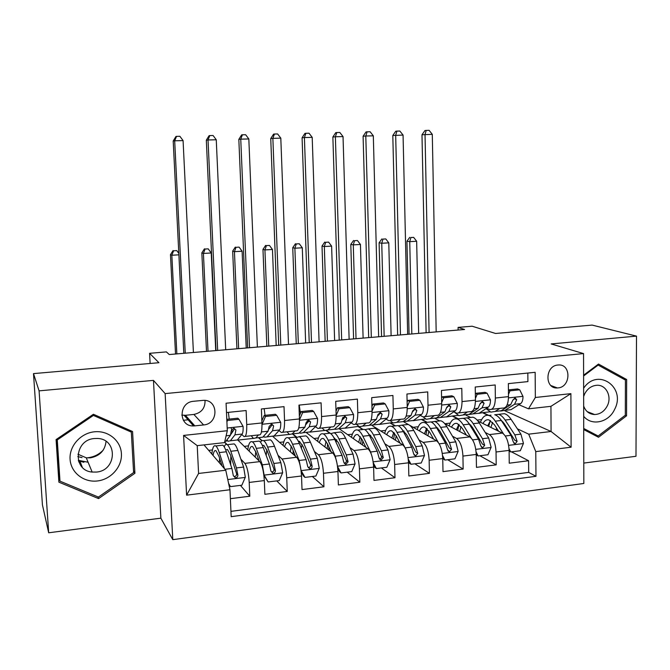 <?xml version="1.0" encoding="UTF-8"?>
<svg xmlns="http://www.w3.org/2000/svg" width="670" height="670" viewBox="0 0 670 670"><rect width="100%" height="100%" fill="white"/><g stroke="black" fill="none" stroke-linecap="round" stroke-linejoin="round"><path stroke-width="1" d="M557.909 365.024C544.97 365.72 544.501 389.061 557.406 387.955L558.026 387.905C571.033 387.101 571.309 363.651 558.252 364.991L557.909 365.024M80.065 461.806L78.717 461.563M583.779 463.079L635.989 456.278L636.5 336.122L592.129 325.092L495.574 333.476L472.116 326.215L458.079 327.396L458.121 330.034M172.793 539.66L583.83 483.472L583.553 353.592L165.138 393.6L172.793 539.66L160.867 518.17L153.464 380.384L39.086 390.861L48.675 532.784L160.867 518.17M48.675 532.784L42.436 504.895L33.5 373.609L158.924 362.713L149.586 353.308L150.13 363.483M39.086 390.861L33.5 373.609M527.826 373.048L527.901 381.607L508.354 383.617L508.496 396.632L495.356 398.03C495.113 406.028 493.187 409.856 489.577 409.521L486.646 408.223M495.356 398.03L495.189 384.965L475.239 387.017L475.44 400.158L462.024 401.59C461.831 409.663 460.039 413.516 456.622 413.147L453.791 411.782M462.024 401.59L461.798 388.391L441.438 390.484L441.689 403.759L427.996 405.216C427.862 413.365 426.195 417.243 422.996 416.849L420.257 415.408M427.996 405.216L427.72 391.891L406.933 394.027L407.243 407.435L393.265 408.926C393.19 417.15 391.657 421.053 388.667 420.626L386.037 419.102M393.265 408.926L392.922 395.467L371.699 397.645L372.068 411.187L357.788 412.712C357.772 421.02 356.39 424.939 353.634 424.478L351.114 422.862M357.788 412.712L357.395 399.111L335.712 401.338L336.147 415.015L321.558 416.572C321.608 424.964 320.369 428.917 317.856 428.415L315.444 426.681M321.558 416.572L321.097 402.838L298.946 405.116L299.448 418.934L284.549 420.526C284.658 429.001 283.578 432.971 281.308 432.435L279.022 430.567M284.549 420.526L284.021 406.648L261.384 408.968L261.953 422.938C262.104 431.463 261.124 435.45 259.014 434.889L245.145 436.421M230.371 498.689L249.793 496.219L240.421 485.39M237.565 439.796L259.826 461.622C262.196 464.854 263.687 471.169 264.315 480.574L264.876 494.301L287.254 491.453L276.752 480.893M273.042 436.656L296.668 457.283C299.297 460.449 300.922 466.68 301.525 475.985L302.019 489.569L323.928 486.78L312.337 476.479M306.366 432.586L332.739 453.037C335.628 456.136 337.362 462.283 337.948 471.496L338.375 484.946L359.832 482.216L347.202 472.166M339.414 428.926L368.073 448.875C371.188 451.907 373.039 457.987 373.609 467.099L373.977 480.415L394.982 477.735L381.364 467.936M372.21 425.567L402.67 444.805C406.02 447.778 407.98 453.774 408.533 462.794L408.842 475.976L429.42 473.355L414.847 463.782M409.563 425.216L436.572 440.81C440.14 443.724 442.2 449.645 442.744 458.573L442.996 471.63L463.146 469.059L447.669 459.72M444.62 423.524L469.796 436.899C473.573 439.755 475.725 445.6 476.253 454.436L476.454 467.367L496.202 464.854L479.854 455.734M378.918 414.864L378.006 414.32M344.179 418.289L342.822 417.393M308.669 421.681L307.178 420.584M272.179 424.839L271.241 424.06M149.586 353.308L166.378 351.901L169.259 354.539L464.595 329.489L458.079 327.396M194.811 425.869L203.596 424.947C218.981 423.942 218.571 399.144 203.127 400.367L193.605 401.28C178.346 402.151 178.312 426.639 193.521 425.944L194.811 425.869L185.423 415.3L193.864 414.437C201.511 412.779 205.238 408.105 205.037 400.434M528.488 408.826L535.347 397.486L535.154 372.319L226.066 403.231L227.306 430.709L224.509 442.61L197.223 445.651L198.58 473.456L225.765 470.223L229.969 489.753L231.184 516.662L535.966 476.303L535.774 451.614L528.705 434.16L551.083 431.497L550.933 406.33L528.488 408.826L518.856 404.722M535.347 397.486L570.899 393.65L571.1 447.208L535.774 451.614M229.969 489.753L186.603 495.163L183.588 435.425L227.306 430.709M446.387 416.991L452.677 415.97L458.339 418.834M469.553 424.52L470.918 425.216M485.239 432.477L489.41 434.595C493.313 437.409 495.524 443.213 496.043 451.999L496.202 464.854M465.985 415.174L470.633 417.46M477.953 421.062L502.358 433.071L489.41 434.595M452.677 415.97L458.121 415.366M413.281 420.659L421.849 419.378L427.192 422.318M436.455 427.401L437.912 428.205M452.451 436.187L456.588 438.456C460.282 441.329 462.401 447.208 462.937 456.086L463.146 469.059M435.291 418.566L439.721 420.919M421.849 419.378L425.609 418.968M379.496 424.403L390.426 422.862L395.451 425.869M418.984 439.939L423.097 442.401C426.581 445.332 428.599 451.287 429.143 460.248L429.42 473.355M403.834 421.907L408.533 424.621M390.426 422.862L392.461 422.636M345.033 428.231L358.408 426.405L363.098 429.487M384.831 443.741L388.918 446.421C392.176 449.419 394.086 455.449 394.655 464.503L394.982 477.735M326.667 430.668L330.754 433.632M349.966 447.585L354.028 450.533C357.051 453.59 358.86 459.695 359.438 468.849L359.832 482.216M292.958 434.076L296.609 437.033M314.372 451.454L318.401 454.729C321.19 457.844 322.873 464.034 323.476 473.28L323.928 486.78M299.189 432.971L299.892 432.887M258.997 437.837L261.895 440.508M278.017 455.324L282.028 459.009C284.557 462.2 286.123 468.464 286.735 477.81L287.254 491.453M262.992 436.974L264.164 436.848M226.485 412.553L246.125 410.534L246.728 424.562C246.903 433.121 245.991 437.116 243.981 436.547L241.811 434.495M226.024 441.069L227.691 440.885M224.701 442.049L227.172 444.662M240.873 459.159L244.868 463.38C247.13 466.638 248.57 472.995 249.207 482.442L249.793 496.219M230.949 511.361L528.697 472.383L528.596 460.734L511.419 451.823M502.358 433.071C506.336 435.86 508.58 441.639 509.1 450.391L509.242 463.196L528.596 460.734M188.102 419.805L183.371 420.291M203.99 444.897L225.765 470.223M153.464 380.384L165.138 393.6M636.5 336.122L551.184 343.936L583.553 353.592M504.51 410.618L551.083 431.497L571.1 447.208M478.841 413.39L482.944 412.611L488.899 415.417M502.031 421.597L503.17 422.134M517.391 428.833L528.705 434.16M482.944 412.611L489.996 411.832M238.227 440.064L253.335 438.389M273.93 436.111L289.331 434.403M309.841 432.125L324.607 430.492M226.628 444.419L224.592 442.267M230.748 465.005L230.581 461.395M208.697 450.374L212.44 449.955M261.677 440.642L258.67 437.879M244.508 446.337L248.495 445.885M296.416 437.217L292.606 434.11M279.591 442.376L283.82 441.899M282.631 432.292L296.023 430.818C298.393 431.338 299.532 427.376 299.448 418.934M329.715 433.214L326.34 430.76M313.979 438.49L318.443 437.987M319.322 428.256L332.253 426.832C334.866 427.318 336.164 423.373 336.147 415.015M362.663 429.529L358.425 426.74M347.697 434.688L352.378 434.16M355.242 424.303L367.738 422.929C370.585 423.373 372.026 419.462 372.068 411.187M394.99 425.919L390.434 423.197M380.753 430.961L385.652 430.408M390.417 420.433L402.486 419.102C405.559 419.521 407.142 415.626 407.243 407.435M426.698 422.368L421.849 419.713M413.172 427.301L418.281 426.723M424.872 416.639L436.53 415.358C439.813 415.743 441.538 411.874 441.689 403.759M457.811 418.892L452.685 416.296M444.972 423.708L450.274 423.113M458.632 412.929L469.879 411.69C473.38 412.042 475.231 408.197 475.44 400.158M487.902 415.274L482.953 412.938M477.124 420.082L481.663 419.571M528.697 472.383L535.966 476.303M491.705 409.286L502.575 408.089C506.269 408.415 508.237 404.596 508.496 396.632M197.223 445.651L183.588 435.425M198.58 473.456L186.603 495.163M570.899 393.65L550.933 406.33M181.754 415.107L185.423 415.3M98.582 498.597L134.921 473.28L132.56 431.522L93.423 414.261L56.079 439.579L58.885 482.166L98.582 498.597L97.887 496.864M583.712 429.57L598.519 437.276L626.551 415.81L626.659 379.522L598.503 364.053L583.604 375.2M58.633 478.263L59.203 478.506M133.514 470.725L134.921 473.28M621.366 377.838L626.659 379.522M625.194 415.308L626.551 415.81M226.812 419.822L227.499 420.475L238.981 419.278L243.118 426.497C243.235 430.416 242.917 432.929 242.172 434.034L237.406 439.989L230.346 440.776L234.969 434.822L235.899 430.031L233.872 428.071L231.309 430.525L230.413 435.324L225.865 441.27L224.793 441.388M232.532 432.192L230.983 427.611M229.215 419.102L228.386 412.36M227.499 420.475L226.904 421.849M238.981 419.278L237.808 418.197L226.795 419.353M226.904 439.922L228.143 441.262L230.346 440.776M235.899 430.031L234.617 428.792L230.815 434.436M193.412 352.487L183.077 140.6L174.686 140.809L173.203 141.018L183.806 353.299M185.255 353.182L174.686 140.809L176.537 136.37L179.895 136.295L183.077 140.6M173.203 141.018L175.942 136.471L176.537 136.37M228.612 483.439L230.48 486.621L241.862 485.214L245.312 477.224L243.604 467.065L237.867 450.458C236.619 446.89 235.388 444.704 234.165 443.9L232.214 444.118M230.84 456.01L230.614 464.62M224.492 468.74L219.249 452.577C218.068 448.984 216.912 446.781 215.773 445.96C213.831 444.863 212.516 447.552 211.837 454.017M222.063 465.91L218.973 456.345L216.067 450.793C214.702 449.964 213.697 451.513 213.06 455.441M230.48 486.621L228.805 484.326M220.916 445.382L222.783 445.173C223.956 445.986 225.137 448.188 226.343 451.773L231.895 468.456L233.328 475.7L235.346 477.81C236.996 477.735 237.842 476.847 237.884 475.147L236.435 467.911L230.815 451.262C229.592 447.686 228.386 445.491 227.197 444.679C226.016 443.942 225.02 444.662 224.216 446.848M225.69 449.947L227.49 449.503L230.514 455.022L236.602 473.707C236.719 475.424 235.915 476.353 234.19 476.487L235.346 477.81M219.576 458.213L219.417 462.836M178.89 254.834L171.847 255.237L170.465 254.659L175.523 354.003M176.855 353.894L171.847 255.237L173.605 250.781L176.78 250.605L173.605 250.781M173.044 250.563L170.465 254.659M178.815 253.428L176.78 250.605M82.041 457.618L77.812 456.597M94.42 431.798C80.626 433.121 69.119 446.078 70.082 459.327C70.844 472.593 83.758 482.685 97.426 480.959C111.111 479.435 122.267 466.663 121.412 453.623C120.759 440.567 108.197 430.282 94.42 431.798M94.395 438.54C74.353 439.771 72.36 470.558 92.15 472.057L96.455 472.065C117.024 470.566 117.979 438.825 97.368 438.465L94.395 438.54M106.044 441.388C105.023 450.516 99.796 456.002 90.383 457.844L86.279 457.819L77.938 454.21M59.99 481.161L57.277 439.93L93.415 415.425L131.32 432.125L133.615 472.568L98.415 497.081L59.99 481.161L58.767 477.057L56.297 439.428M56.958 438.976L57.277 439.93M92.979 414.562L93.415 415.425M130.332 430.542L131.32 432.125M82.293 467.275L80.392 462.35L78.909 462.082M103.197 450.148C99.034 454.444 93.984 456.957 88.03 457.711M583.687 416.313C591.752 426.354 608.695 422.485 614.574 409.471C626.534 387.369 597.69 367.093 583.629 388.24M583.662 406.037C585.655 411.413 589.315 414.244 594.625 414.529C600.111 414.286 604.323 411.413 607.263 405.92C612.137 396.69 606.233 384.697 596.987 385.267C591.652 385.635 587.556 388.5 584.684 393.859L583.645 396.531M583.604 375.971L598.134 365.091L625.42 380.058L625.319 415.216L598.159 435.994L583.712 429.177M598.159 435.994L583.712 428.473M597.414 364.865L598.134 365.091M263.595 436.287L264.675 437.208L274.105 435.927L279.583 429.947C280.437 428.842 280.822 426.346 280.738 422.469L276.718 415.316L265.479 416.489L262.029 424.47L261.803 429.545M258.419 434.956L255.856 437.945L253.436 438.456L251.208 435.751M265.035 415.35L264.164 408.683M276.718 415.316L275.395 414.269L264.206 415.442L265.479 416.489M261.87 420.844L264.206 415.442M267.196 436.689L272.531 430.718L273.636 425.953L271.668 424.018L269.156 426.438L268.067 431.212L262.808 437.175L255.856 437.945M273.636 425.953L272.196 424.747L268.838 429.219M225.69 349.748L216.259 139.762L208.027 139.971L206.318 140.181L216.008 350.569M217.675 350.427L208.027 139.971L209.785 135.575L213.068 135.499L216.259 139.762M206.318 140.181L209.09 135.675L209.785 135.575M295.085 430.919L292.17 433.925L289.448 434.462L286.969 431.815M313.652 411.439L312.187 410.417L301.232 411.564L302.647 412.594L313.652 411.439L317.555 418.524C317.613 422.36 317.161 424.839 316.198 425.953L310.051 431.941L303.276 432.694L309.297 426.706L310.578 421.966L308.661 420.048L306.19 422.443L304.925 427.184L298.988 433.172L292.17 433.925M300.462 413.365L299.222 405.082M302.647 412.594L299.473 419.948M299.339 415.953L301.232 411.564M299.54 432.611L300.462 433.239L303.276 432.694M310.578 421.966L308.979 420.793L305.956 424.487M257.38 347.06L248.83 138.95L240.748 139.151L238.83 139.368L247.64 347.889M249.516 347.73L240.748 139.151L242.414 134.796L245.639 134.72L248.83 138.95M238.83 139.368L241.635 134.896L242.414 134.796M330.988 426.974L327.739 429.981L324.732 430.55L322.01 427.963M349.799 407.645L348.207 406.648L337.479 407.77L339.037 408.775L349.799 407.645L353.592 414.663C353.634 418.465 353.115 420.919 352.052 422.033L345.251 428.038L338.618 428.775L345.293 422.77L346.742 418.063L344.874 416.154L342.445 418.532L341.013 423.239L334.414 429.244L327.739 429.981M339.037 408.775L336.156 415.45M336.022 411.162L337.479 407.77M334.766 428.926L335.519 429.353L338.618 428.775M346.742 418.063L344.991 416.924L342.261 420.04M288.51 344.422L280.805 138.146L272.866 138.347L270.747 138.564L278.703 345.251M280.78 345.075L272.866 138.347L274.44 134.034L277.615 133.958L280.805 138.146M270.747 138.564L273.586 134.134L274.44 134.034M366.155 423.105L362.587 426.12L359.296 426.715L356.348 424.177M385.2 403.926L383.483 402.963L372.972 404.06L374.664 405.032L385.2 403.926L388.893 410.878C388.901 414.646 388.324 417.083 387.159 418.197L379.748 424.219L373.249 424.939L380.543 418.918L382.151 414.244L380.334 412.352L377.939 414.697L376.356 419.378L369.128 425.4L362.587 426.12M374.664 405.032L372.068 411.062M371.942 406.464L372.972 404.06M369.279 425.266L373.249 424.939M382.151 414.244L380.259 413.13L377.805 415.802M319.088 341.826L312.203 137.358L304.406 137.551L302.086 137.777L309.23 342.663M311.5 342.471L304.406 137.551L305.897 133.28L309.012 133.213L312.203 137.358M302.086 137.777L304.959 133.389L305.897 133.28M263.796 474.636L268.126 481.956L279.264 480.583L282.673 472.677L280.847 462.643L274.516 446.287C273.142 442.778 271.76 440.625 270.387 439.847L268.168 440.098M266.811 449.763L266.191 455.466M264.097 474.938L262.322 464.838L256.283 448.364C254.977 444.821 253.67 442.661 252.372 441.865C250.195 440.827 248.671 443.406 247.791 449.62M259.148 460.952L255.923 452.099L252.649 446.656C251.141 445.868 249.985 447.326 249.198 451.019M268.126 481.956L263.905 475.507M257.104 441.337L259.24 441.094C260.563 441.882 261.895 444.043 263.235 447.568L269.39 464L270.948 471.152L272.95 473.246C274.558 473.154 275.37 472.275 275.404 470.616L273.829 463.472L267.615 447.074C266.258 443.548 264.91 441.396 263.57 440.617L261.886 440.517L260.437 442.175M258.243 458.456L258.268 460.072M262.33 445.374L263.838 445.382L267.221 450.801L273.963 469.209C274.097 470.893 273.327 471.806 271.651 471.956L272.95 473.246M255.731 451.58L255.228 457.041M215.732 350.594L211.226 252.984L203.42 253.436L201.838 252.875L206.494 351.382M208.018 351.248L203.42 253.436L205.095 249.022L208.211 248.855L205.095 249.022M204.459 248.813L201.838 252.875M211.226 252.984L208.211 248.855M301.048 470.432L304.984 477.392L315.888 476.043L319.255 468.23L317.312 458.314L310.411 442.2C308.904 438.741 307.396 436.631 305.872 435.885L303.401 436.162M302.12 444.461L301.358 448.264M301.065 470.441L299.172 460.466L292.555 444.235C291.115 440.751 289.675 438.624 288.226 437.853C285.822 436.865 284.088 439.369 283.033 445.382M295.478 456.245L292.112 447.945L288.485 442.594C286.835 441.857 285.537 443.247 284.616 446.764M304.984 477.392L303.569 476.102L301.232 471.965M292.555 437.376L294.951 437.108C296.425 437.862 297.899 439.981 299.364 443.465L306.09 459.645L307.764 466.705L309.758 468.782C311.316 468.673 312.111 467.802 312.128 466.178L310.445 459.126L303.644 442.97C302.17 439.503 300.679 437.384 299.189 436.631L295.939 437.812M293.15 450.508L293.066 454.143M294.373 455.282L294.415 453.623M298.301 441.17L299.448 441.354L303.175 446.672L310.528 464.804C310.687 466.454 309.95 467.358 308.317 467.518L309.758 468.782M291.249 446.036L290.378 451.789M246.225 348.006L242.113 251.225L234.441 251.66L232.666 251.116L236.92 348.794M238.646 348.651L234.441 251.66L236.033 247.297L239.098 247.121L236.033 247.297M235.321 247.088L232.666 251.116M242.113 251.225L239.098 247.121M337.546 466.571L341.064 472.928L351.742 471.605L355.067 463.866L353.015 454.076L345.569 438.205C343.945 434.788 342.303 432.719 340.636 431.999L337.923 432.301M336.767 439.688L335.997 442.175M337.06 463.556L335.251 456.178L328.082 440.19C326.516 436.756 324.942 434.671 323.342 433.925C320.721 432.979 318.803 435.433 317.58 441.279M331.064 451.739L327.555 443.875L323.602 438.624C321.801 437.92 320.377 439.26 319.33 442.635M341.064 472.928L339.506 471.672L337.764 468.506M327.295 433.49L329.933 433.189C331.558 433.925 333.158 436.003 334.749 439.436L342.027 455.374L343.81 462.35L345.795 464.411L348.082 461.831L346.281 454.871L338.945 438.959C337.345 435.534 335.729 433.456 334.087 432.728L330.737 433.657M327.555 443.867L327.228 448.766M328.677 449.888L328.895 446.882M333.618 437.217L338.4 442.627L346.34 460.491C346.507 462.116 345.804 463.004 344.213 463.179L345.795 464.411M326.097 441.12L324.858 446.932M276.191 345.469L272.464 249.491L264.926 249.918L262.967 249.391L266.836 346.256M268.745 346.097L264.926 249.918L266.434 245.597L269.449 245.429L266.434 245.597M265.647 245.396L262.967 249.391M272.464 249.491L269.449 245.429M373.291 462.819L376.389 468.548L386.85 467.258L390.133 459.603L387.98 449.922L380.016 434.277C378.282 430.919 376.515 428.884 374.706 428.189L371.758 428.515M370.736 435.249L370.066 436.806M372.059 456.546L370.585 451.99L362.88 436.229C361.197 432.845 359.497 430.793 357.763 430.081C354.933 429.169 352.83 431.581 351.44 437.301M365.929 447.393L362.277 439.88L357.998 434.73C356.072 434.06 354.522 435.358 353.358 438.632M376.389 468.548L374.714 467.325L373.508 465.106M361.339 429.679L364.22 429.361C365.979 430.065 367.713 432.108 369.413 435.492L377.218 451.203L379.103 458.079L381.071 460.123L383.29 457.577L381.389 450.701L373.525 435.023C371.808 431.647 370.066 429.612 368.291 428.901L364.84 429.663M361.373 438.197L360.762 443.791M362.353 444.897L362.83 441.019M368.291 433.456L372.905 438.666L381.406 456.27C381.599 457.861 380.92 458.749 379.362 458.925L381.071 460.123M360.276 436.597L358.685 442.342M305.654 342.965L302.296 247.791L294.884 248.21L292.748 247.699L296.249 343.769M298.334 343.584L294.884 248.21L296.316 243.93L299.281 243.763L296.316 243.93M295.462 243.738L292.748 247.699M302.296 247.791L299.281 243.763M400.601 419.311L396.732 422.334L393.173 422.963L390.108 420.601M419.872 400.291L418.021 399.345L407.737 400.425L409.546 401.372L419.872 400.291L423.457 407.176C423.448 410.903 422.812 413.323 421.547 414.437L413.541 420.475L407.176 421.179L415.073 415.149L416.832 410.501L415.065 408.625L412.703 410.945L410.961 415.593L403.139 421.631L407.176 421.179M409.546 401.372L407.226 406.774M407.117 401.874L407.737 400.425M416.832 410.501L414.797 409.412L412.603 411.723M349.129 339.28L343.032 136.58L335.377 136.772L332.864 136.998L339.213 340.117M341.666 339.916L335.377 136.772L336.784 132.543L339.841 132.476L343.032 136.58M332.864 136.998L335.771 132.652L336.784 132.543M408.281 459.168L410.995 464.26L421.237 462.995L424.487 455.424L422.226 445.852L413.767 430.442C411.924 427.125 410.04 425.132 408.105 424.453L404.923 424.805M404.043 431.053L403.549 431.932M405.786 449.168L396.975 432.351C395.183 429.009 393.357 426.999 391.489 426.313C388.466 425.442 386.18 427.812 384.647 433.415M400.099 443.18L396.305 435.977L391.716 430.911C389.664 430.274 387.997 431.539 386.716 434.721M410.995 464.26L409.194 463.062L408.499 461.756M394.714 425.953L397.821 425.601C399.714 426.288 401.565 428.298 403.373 431.622L411.69 447.108L413.683 453.9L415.626 455.927L417.779 453.406L415.777 446.622L407.41 431.162C405.584 427.837 403.717 425.835 401.807 425.157L398.273 425.785M394.555 433.222L393.667 439.118M395.401 440.207L396.196 435.76M402.343 429.864L406.715 434.78L415.76 452.133L417.779 453.406M393.784 432.334L391.866 437.979M334.623 340.511L331.616 246.116L324.33 246.527L322.019 246.032L325.159 341.315M327.429 341.122L324.33 246.527L325.695 242.289L328.602 242.121L325.695 242.289M324.757 242.096L322.019 246.032M331.616 246.116L328.602 242.121M434.353 415.601L430.19 418.633L426.38 419.278L423.005 416.849M453.833 396.724L451.873 395.803L441.79 396.858L443.724 397.787L453.833 396.724L457.317 403.549C457.292 407.243 456.597 409.646 455.248 410.76L446.672 416.807L440.425 417.494L448.892 411.447L450.801 406.832L449.084 404.973L446.756 407.268L444.872 411.891L436.471 417.929L430.19 418.633M443.724 397.787L441.672 402.57M441.572 397.369L441.79 396.858M436.279 418.063L440.425 417.494M450.801 406.832L448.64 405.777L446.689 407.787M378.651 336.776L373.316 135.826L365.795 136.01L363.098 136.245L368.684 337.621M371.322 337.395L365.795 136.01L367.127 131.823L370.125 131.747L373.316 135.826M363.098 136.245L366.038 131.923L367.127 131.823M442.56 455.583L444.897 460.064L454.938 458.824L458.146 451.329L455.793 441.865L446.856 426.673C444.905 423.406 442.904 421.447 440.843 420.793L437.451 421.17M438.255 442.368L430.391 428.549C428.498 425.257 426.555 423.281 424.554 422.611C421.338 421.782 418.892 424.118 417.201 429.629M433.582 439.084L429.654 432.142L424.772 427.167C422.603 426.555 420.819 427.803 419.428 430.911M444.897 460.064L442.736 458.439M427.435 422.293L430.76 421.916C432.786 422.577 434.755 424.554 436.673 427.837L445.458 443.096L447.552 449.813L449.478 451.815L451.572 449.327L449.469 442.619L440.617 427.385C438.691 424.11 436.706 422.142 434.671 421.48L431.061 422.016M427.108 428.683L425.969 434.688M427.828 435.76L428.942 430.978M435.785 426.413L439.855 430.969L449.411 448.079L451.572 449.327M426.656 428.272L424.42 433.792M363.107 338.099L360.443 244.466L353.283 244.877L350.804 244.391L353.592 338.903M356.03 338.693L353.283 244.877L354.564 240.672L357.428 240.513L354.564 240.672M353.567 240.488L350.804 244.391M360.443 244.466L357.428 240.513M467.425 411.958L462.987 414.998L458.933 415.668L454.277 412.025M475.331 393.449L477.199 394.27L487.115 393.231L490.499 399.99C490.448 403.65 489.703 406.037 488.262 407.151L479.142 413.206L473.028 413.884L482.04 407.829L484.083 403.24L482.417 401.397L480.122 403.667L478.095 408.256L469.151 414.311L462.987 414.998M477.199 394.27L475.407 398.449M487.115 393.231L485.03 392.335L475.331 393.349M468.791 414.537L473.028 413.884M484.083 403.24L481.797 402.209L480.08 403.968M407.661 334.313L403.064 135.072L392.804 135.491L397.645 335.168M400.459 334.925L395.677 135.265L396.925 131.111L399.873 131.044L403.064 135.072M392.804 135.491L395.769 131.22L396.925 131.111M476.135 452.082L478.12 455.952L487.953 454.729L491.127 447.309L488.681 437.962L479.293 422.979C477.241 419.763 475.131 417.837 472.945 417.201L469.343 417.603M465.265 433.222L465.156 434.436M471.111 437.92L463.154 424.822C461.153 421.572 459.092 419.629 456.974 418.984C453.573 418.189 450.969 420.5 449.143 425.927M466.404 435.098L462.342 428.39L457.183 423.499C454.897 422.912 453.004 424.144 451.505 427.184M459.528 418.7L463.062 418.306C465.206 418.943 467.283 420.886 469.302 424.118L478.556 439.168L480.742 445.801L482.651 447.786L484.678 445.324L482.484 438.699L473.179 423.675C471.144 420.45 469.05 418.516 466.898 417.879L463.205 418.348M459.034 424.462L457.66 430.45M459.654 431.514L461.086 426.547M468.64 423.097L472.35 427.242L482.4 444.109L484.678 445.324M458.891 424.361L456.354 429.755M391.113 335.72L388.784 242.85L381.749 243.252L379.103 242.783L381.565 336.533M384.153 336.307L381.749 243.252L382.964 239.09L385.778 238.93L382.964 239.09M381.9 238.914L379.103 242.783M388.784 242.85L385.778 238.93M478.12 455.952L476.261 454.913M499.854 408.39L495.147 411.43L490.85 412.134L486.018 408.641M508.43 390.183L510.004 390.828L519.719 389.806L523.01 396.506C522.943 400.132 522.148 402.503 520.624 403.616L510.984 409.68L504.987 410.341L514.527 404.278L516.704 399.722L515.088 397.888L512.826 400.141L510.657 404.705L501.185 410.76L495.147 411.43M510.004 390.828L508.471 394.412M519.719 389.806L517.533 388.935L508.421 389.89M500.666 411.062L504.987 410.341M516.704 399.722L514.3 398.717L512.81 400.258M436.178 331.901L432.292 134.343L421.983 134.762L426.12 332.747M429.093 332.496L425.031 134.528L426.204 130.416L429.11 130.34L432.292 134.343M421.983 134.762L424.981 130.516L426.204 130.416M509.024 448.632L510.674 451.915L520.314 450.726L523.454 443.373L520.917 434.135L511.093 419.361C508.949 416.187 506.729 414.295 504.435 413.675L500.632 414.102M496.495 427.971L496.21 430.048M503.421 433.775L495.272 421.162C493.17 417.963 491.001 416.053 488.765 415.434C485.197 414.671 482.433 416.958 480.474 422.301M498.581 431.212L494.401 424.705L488.966 419.897C486.562 419.345 484.569 420.551 482.978 423.532M505.096 420.048C502.969 416.857 500.775 414.956 498.497 414.345L494.736 414.764C496.998 415.383 499.183 417.284 501.302 420.475L510.992 435.316L513.27 441.865L515.155 443.833L517.123 441.404L514.845 434.855L505.096 420.048L511.093 419.361M490.147 420.961L488.765 426.38M491.001 415.182L488.765 415.434M490.884 427.427L492.634 422.376M500.917 419.906L504.208 423.582L514.728 440.215L517.123 441.404M490.507 420.576L487.685 425.852M418.666 333.384L416.656 241.259L409.739 241.652L406.941 241.2L409.069 334.196M411.816 333.962L409.739 241.652L410.886 237.523L413.65 237.373L410.886 237.523M409.755 237.356L406.941 241.2M416.656 241.259L413.65 237.373M510.674 451.915L509.108 451.103M469.796 436.899L456.588 438.456M436.572 440.81L423.097 442.401M402.67 444.805L388.918 446.421M368.073 448.875L354.028 450.533M332.739 453.037L318.401 454.729M296.668 457.283L282.028 459.009M259.826 461.622L244.868 463.38M264.315 480.574L249.207 482.442M509.1 450.391L496.043 451.999M476.253 454.436L462.937 456.086M442.744 458.573L429.143 460.248M408.533 462.794L394.655 464.503M373.609 467.099L359.438 468.849M337.948 471.496L323.476 473.28M301.525 475.985L286.735 477.81M261.953 422.938L246.728 424.562M193.864 414.437L203.596 424.947M243.017 426.321L227.189 428.013M230.413 435.324L226.108 435.793M242.172 434.034L234.969 434.822M227.775 479.553L245.228 477.425M230.815 451.262L237.867 450.458M219.249 452.577L226.343 451.773M236.435 467.911L243.604 467.065M224.961 469.276L231.895 468.456M236.602 473.707L237.884 475.147M78.474 460.843L83.901 462.292M88.105 462.233L78.331 460.332M280.638 422.293L262.112 424.278M268.067 431.212L261.442 431.932M279.583 429.947L272.531 430.718M317.454 418.348L299.482 420.274M304.925 427.184L298.778 427.854M316.198 425.953L309.297 426.706M353.5 414.487L336.173 416.346M341.013 423.239L335.327 423.859M352.052 422.033L345.293 422.77M388.801 410.71L372.084 412.494M376.356 419.378L371.113 419.948M387.159 418.197L380.543 418.918M264.198 475.114L282.589 472.878M267.615 447.074L274.516 446.287M256.283 448.364L263.235 447.568M273.829 463.472L280.847 462.643M262.322 464.838L269.39 464M273.963 469.209L275.404 470.616M301.157 470.616L319.171 468.422M303.644 442.97L310.411 442.2M292.555 444.235L299.364 443.465M310.445 459.126L317.312 458.314M299.172 460.466L306.09 459.645M310.528 464.804L312.128 466.178M337.496 466.194L354.983 464.067M338.945 438.959L345.569 438.205M328.082 440.19L334.749 439.436M346.281 454.871L353.015 454.076M335.251 456.178L342.027 455.374M346.34 460.491L348.082 461.831M373.156 461.848L390.049 459.796M373.525 435.023L380.016 434.277M362.88 436.229L369.413 435.492M381.389 450.701L387.98 449.922M370.585 451.99L377.218 451.203M381.406 456.27L383.29 457.577M423.365 407.008L407.251 408.734M403.139 421.631L396.732 422.334M410.961 415.593L406.154 416.12M421.547 414.437L415.073 415.149M408.08 457.602L424.403 455.608M407.41 431.162L413.767 430.442M396.975 432.351L403.373 431.622M415.777 446.622L422.226 445.852M405.191 447.878L411.69 447.108M457.233 403.382L441.689 405.04M444.872 411.891L440.475 412.368M455.248 410.76L448.892 411.447M442.284 453.431L458.062 451.513M440.617 427.385L446.856 426.673M430.391 428.549L436.673 427.837M449.469 442.619L455.793 441.865M439.219 443.833L445.458 443.096M490.415 399.822L475.432 401.43M478.095 408.256L474.092 408.7M488.262 407.151L482.04 407.829M475.8 449.352L491.043 447.493M473.179 423.675L479.293 422.979M463.154 424.822L469.302 424.118M482.484 438.699L488.681 437.962M472.593 439.872L478.556 439.168M522.927 396.347L508.488 397.888M510.657 404.705L507.039 405.099M520.624 403.616L514.527 404.278M508.639 445.357L523.37 443.557M495.272 421.162L501.302 420.475M514.845 434.855L520.917 434.135M505.297 435.994L510.992 435.316M550.933 385.56L557.406 387.955M184.183 415.358L193.521 425.944M234.165 443.9L227.197 444.679M222.783 445.173L215.773 445.96M86.279 457.819L92.15 472.057M587.205 411.64L594.625 414.529M270.387 439.847L263.57 440.617M259.24 441.094L252.372 441.865M305.872 435.885L299.189 436.631M294.951 437.108L288.226 437.853M340.636 431.999L334.087 432.728M329.933 433.189L323.342 433.925M374.706 428.189L368.291 428.901M364.22 429.361L357.763 430.081M408.105 424.453L401.807 425.157M397.821 425.601L391.489 426.313M414.01 454.888L415.626 455.927M440.843 420.793L434.671 421.48M430.76 421.916L424.554 422.611M447.962 450.927L449.478 451.815M472.945 417.201L466.898 417.879M463.062 418.306L456.974 418.984M481.228 447.024L482.651 447.786M504.435 413.675L498.497 414.345M513.831 443.171L515.155 443.833"/></g></svg>
